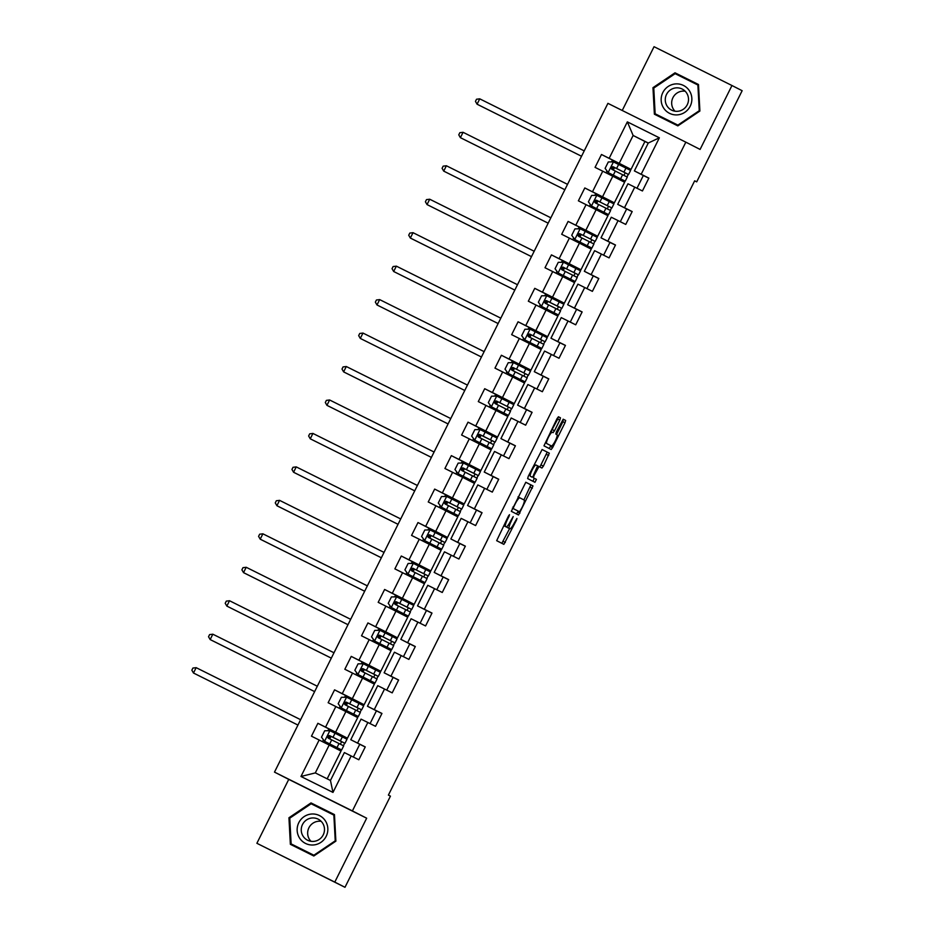 <?xml version="1.0" encoding="UTF-8"?>
<svg xmlns="http://www.w3.org/2000/svg" width="934" height="934" viewBox="0 0 934 934"><rect width="100%" height="100%" fill="white"/><g stroke="black" fill="none" stroke-linecap="round" stroke-linejoin="round"><path stroke-width="1.4" d="M507.034 518.907L507.594 519.187L509.042 516.292L509.497 514.669L508.481 516.012L496.678 540.681L503.881 544.359L516.479 520.086L516.934 518.463L514.471 522.69A7.53 1.436 116.5 0 1 509.836 528.772L509.24 528.469A7.53 1.436 116.5 0 1 511.318 521.079L513.21 516.572L510.758 520.798L511.318 521.079M559.816 420.125L560.47 417.813L558.45 416.786L557.003 418.689L543.962 445.845L551.165 449.511L552.613 447.608L565 422.763L565.654 420.452L563.214 419.214L556.466 431.742L555.812 434.053L557.014 434.672A6.293 1.203 116.5 0 1 555.286 440.848A6.293 1.203 116.5 0 1 551.41 445.938L546.67 443.522A6.293 1.203 116.5 0 1 548.398 437.346A6.293 1.203 116.5 0 1 552.274 432.255L553.068 432.664L554.516 430.761L559.816 420.125L557.715 419.074L558.38 416.774M552.286 432.255A6.293 1.203 116.5 0 0 552.274 432.255L550.64 431.438L552.274 432.255M549.297 444.888L551.41 445.938A6.293 1.203 116.5 0 0 551.41 445.938L546.67 443.522M507.594 519.187A7.53 1.436 116.5 0 0 505.516 526.578L506.123 526.881A7.53 1.436 116.5 0 0 510.758 520.798M507.734 527.733L509.24 528.469M700.091 149.428L731.964 85.519L742.145 90.703L696.706 181.861L694.663 180.822L388.392 795.103L390.435 796.142L344.985 887.3L334.792 882.105L366.665 818.196L352.398 810.922L685.836 142.166L700.091 149.428M525.807 482.259L511.318 511.318L518.522 514.984L533.01 485.925L525.807 482.259M528.294 476.27L542.129 449.523L549.332 453.188L543.378 466.136L541.93 468.039L539.011 466.545L534.038 475.499L533.396 477.811L536.431 479.364L534.96 482.306L527.64 478.582L528.294 476.27M352.398 810.922L274.491 772.114L607.917 103.347L685.836 142.166M617.105 162.458L601.484 154.495L595.063 167.361L602.745 171.191L592.483 191.785L584.801 187.956L578.38 200.822L586.062 204.651L575.799 225.246L568.117 221.416L561.696 234.282L569.39 238.112L559.116 258.706L551.434 254.877L545.012 267.743L552.706 271.572L542.432 292.167L534.75 288.337L528.329 301.203L536.023 305.033L525.749 325.616L518.066 321.786L511.657 334.664L519.339 338.493L509.077 359.076L501.383 355.247L494.973 368.124L502.655 371.954L492.393 392.537L484.699 388.707L478.29 401.585L485.972 405.414L475.71 425.997L468.016 422.168L461.606 435.034L469.288 438.863L459.026 459.458L451.344 455.629L444.923 468.494L452.605 472.324L442.342 492.918L434.66 489.089L428.239 501.955L435.921 505.784L425.659 526.379L417.977 522.55L411.555 535.416L419.249 539.245L408.975 559.84L401.293 556.01L394.872 568.876L402.566 572.705L392.292 593.3L384.61 589.471L378.188 602.337L385.882 606.166L375.608 626.761L367.926 622.931L361.516 635.797L369.199 639.627L358.936 660.221L351.242 656.392L344.833 669.258L352.515 673.087L342.253 693.67L334.559 689.852L328.149 702.718L335.831 706.548L325.569 727.131L317.875 723.301L311.466 736.179L319.148 740.008L300.97 776.469L332.983 792.417L330.461 780.462L344.366 752.582L358.843 759.774L365.264 746.908L350.775 739.716L361.049 719.122L375.526 726.313L381.948 713.448L367.459 706.256L377.733 685.661L392.21 692.865L398.62 679.987L384.143 672.795L394.417 652.201L408.894 659.404L415.303 646.526L400.826 639.335L411.088 618.752L425.577 625.943L431.987 613.066L417.51 605.874L427.772 585.291L442.261 592.483L448.67 579.617L434.193 572.414L444.456 551.831L458.933 559.022L465.354 546.157L450.877 538.953L461.139 518.37L475.616 525.562L482.037 512.696L467.56 505.492L477.823 484.909L492.3 492.101L498.721 479.235L484.244 472.044L494.506 451.449L508.983 458.641L515.405 445.775L500.928 438.583L511.19 417.988L525.667 425.18L532.088 412.314L517.599 405.123L527.873 384.528L542.35 391.72L548.772 378.854L534.283 371.662L544.557 351.067L559.034 358.259L565.444 345.393L550.967 338.201L561.241 317.607L575.718 324.81L582.127 311.933L567.65 304.741L577.913 284.146L592.401 291.35L598.811 278.472L584.334 271.28L594.596 250.686L609.085 257.889L615.494 245.012L601.017 237.82L611.28 217.237L625.757 224.429L632.178 211.563L617.701 204.359L627.963 183.776L642.44 190.968L648.861 178.102L634.384 170.899L648.278 143.019L633.124 135.465L619.219 163.345L631.034 169.369L617.129 162.411L616.627 163.415M601.484 154.495L609.166 158.325L627.344 121.864L659.357 137.812L641.179 174.273M634.758 187.139L624.496 207.733M618.074 220.599L607.812 241.182M601.391 254.06L591.129 274.643M584.707 287.52L574.445 308.103M568.024 320.981L557.761 341.564M551.34 354.43L541.078 375.024M534.668 387.89L524.394 408.485M517.985 421.351L507.711 441.945M501.301 454.811L491.039 475.406M484.618 488.272L474.355 508.867M467.934 521.732L457.672 542.327M451.25 555.193L440.988 575.788M434.567 588.654L424.305 609.248M417.883 622.114L407.621 642.697M401.2 655.575L390.937 676.158M384.528 689.035L374.254 709.618M367.844 722.496L357.57 743.079M351.161 755.945L332.983 792.417M614.35 202.83L602.535 196.805L612.797 176.222L624.624 182.247L614.35 202.83L600.457 195.871L599.955 196.876M620.304 221.708L626.667 208.936L617.701 204.359M612.797 176.222L602.745 171.191M602.535 196.805L592.483 191.785M597.667 236.29L585.851 230.266L596.125 209.683L607.941 215.696L597.667 236.29L568.117 221.416M603.621 255.169L609.984 242.396L601.017 237.82M596.125 209.683L586.062 204.651M585.851 230.266L575.799 225.246M580.983 269.751L569.168 263.727L579.442 243.144L591.257 249.156L580.983 269.751L567.09 262.793L566.588 263.797M593.3 275.857L584.334 271.28M579.442 243.144L569.39 238.112M569.168 263.727L559.116 258.706M564.311 303.211L552.484 297.187L562.758 276.592L574.573 282.617L564.311 303.211L550.406 296.253L549.904 297.257M570.254 322.09L576.617 309.306L567.65 304.741M562.758 276.592L552.706 271.572M552.484 297.187L542.432 292.167M547.628 336.672L535.812 330.648L546.075 310.053L557.89 316.077L547.628 336.672L533.723 329.714L533.221 330.718M553.57 355.539L559.945 342.766L550.967 338.201M546.075 310.053L536.023 305.033M535.812 330.648L525.749 325.616M530.944 370.133L519.129 364.108L529.391 343.514L541.206 349.538L530.944 370.133L517.039 363.174L516.537 364.178M536.887 388.999L543.261 376.227L534.283 371.662M529.391 343.514L519.339 338.493M519.129 364.108L509.077 359.076M514.26 403.593L502.445 397.569L512.708 376.974L524.523 382.998L514.26 403.593L500.355 396.623L499.853 397.639M520.203 422.46L526.578 409.687L517.599 405.123M512.708 376.974L502.655 371.954M502.445 397.569L492.393 392.537M497.577 437.054L485.762 431.029L496.024 410.435L507.839 416.459L497.577 437.054L483.672 430.084L483.17 431.099M503.519 455.92L509.894 443.148L500.928 438.583M496.024 410.435L485.972 405.414M485.762 431.029L475.71 425.997M480.893 470.502L469.078 464.49L479.34 443.895L491.156 449.919L480.893 470.502L466.988 463.544L466.486 464.56M486.847 489.381L493.21 476.609L484.244 472.044M479.34 443.895L469.288 438.863M469.078 464.49L459.026 459.458M464.21 503.963L452.395 497.95L462.657 477.356L474.484 483.38L464.21 503.963L450.316 497.005L449.814 498.009M470.164 522.842L476.527 510.069L467.56 505.492M462.657 477.356L452.605 472.324M452.395 497.95L442.342 492.918M447.526 537.424L435.711 531.399L445.985 510.816L457.8 516.841L447.526 537.424L433.633 530.465L433.131 531.469M453.48 556.302L459.843 543.53L450.877 538.953M445.985 510.816L435.921 505.784M435.711 531.399L425.659 526.379M430.843 570.884L419.027 564.86L429.301 544.277L441.117 550.301L430.843 570.884L416.949 563.926L416.447 564.93M436.797 589.763L443.16 576.99L434.193 572.414M429.301 544.277L419.249 539.245M419.027 564.86L408.975 559.84M414.171 604.345L402.344 598.32L412.618 577.737L424.433 583.75L414.171 604.345L400.266 597.386L399.764 598.39M420.113 623.223L426.476 610.451L417.51 605.874M412.618 577.737L402.566 572.705M402.344 598.32L392.292 593.3M397.487 637.805L385.672 631.781L395.934 611.198L407.749 617.211L397.487 637.805L383.582 630.847L383.08 631.851M403.43 656.684L409.804 643.911L400.826 639.335M395.934 611.198L385.882 606.166M385.672 631.781L375.608 626.761M380.803 671.266L368.988 665.241L379.251 644.647L391.066 650.671L380.803 671.266L366.899 664.308L366.397 665.312M386.746 690.144L393.121 677.36L384.143 672.795M379.251 644.647L369.199 639.627M368.988 665.241L358.936 660.221M364.12 704.726L352.305 698.702L362.567 678.107L374.382 684.132L364.12 704.726L350.215 697.768L349.713 698.772M370.062 723.593L376.437 710.821L367.459 706.256M362.567 678.107L352.515 673.087M352.305 698.702L342.253 693.67M347.436 738.187L335.621 732.163L345.884 711.568L357.699 717.592L347.436 738.187L333.531 731.229L333.029 732.233M365.217 747.002L350.775 739.716M345.884 711.568L335.831 706.548M335.621 732.163L325.569 727.131M300.97 776.469L315.307 772.908L329.2 745.028L341.015 751.053L327.169 778.828M329.2 745.028L319.148 740.008M366.665 818.196L288.746 779.376L256.885 843.297L334.792 882.105M256.885 843.297L344.985 887.3M731.964 85.519L654.045 46.7L622.242 110.481M288.746 779.376L274.491 772.114M694.651 180.846L696.706 181.861M315.307 772.908L330.461 780.462M648.231 143.124L644.939 141.489L631.034 169.369M644.939 141.489L633.124 135.465L627.344 121.864M636.988 188.248L643.351 175.475L634.384 170.899M624.414 182.13L624.963 181.009M627.006 176.923L628.278 174.366M630.322 170.28L630.824 169.264M607.73 215.591L608.291 214.47M610.322 210.383L611.595 207.827M613.638 203.74L614.14 202.725M591.047 249.051L591.607 247.93M593.639 243.844L594.923 241.287M596.954 237.201L597.456 236.185M574.363 282.512L574.924 281.391M576.955 277.305L578.239 274.748M580.271 270.662L580.773 269.646M557.68 315.972L558.24 314.851M560.272 310.765L561.556 308.208M563.587 304.122L564.101 303.106M540.996 349.433L541.557 348.312M543.588 344.226L544.872 341.657M546.904 337.583L547.417 336.567M524.313 382.893L524.873 381.772M526.916 377.686L528.189 375.118M530.22 371.031L530.734 370.027M507.629 416.354L508.189 415.233M510.233 411.147L511.505 408.578M513.548 404.492L514.05 403.488M490.945 449.814L491.506 448.694M493.549 444.607L494.822 442.039M496.865 437.953L497.367 436.949M474.274 483.275L474.822 482.154M476.865 478.068L478.138 475.499M480.181 471.413L480.683 470.397M457.59 516.724L458.139 515.615M460.182 511.528L461.454 508.96M463.498 504.874L464 503.858M440.906 550.184L441.467 549.064M443.498 544.989L444.782 542.421M446.814 538.334L447.316 537.319M424.223 583.645L424.783 582.524M426.815 578.438L428.099 575.881M430.13 571.795L430.632 570.779M407.539 617.105L408.1 615.985M410.131 611.898L411.415 609.342M413.447 605.255L413.949 604.24M390.856 650.566L391.416 649.445M393.447 645.359L394.732 642.802M396.763 638.716L397.277 637.7M374.172 684.027L374.732 682.906M376.776 678.82L378.048 676.263M380.08 672.176L380.593 671.161M357.488 717.487L358.049 716.366M360.092 712.28L361.365 709.723M363.408 705.637L363.91 704.621M340.805 750.948L341.365 749.827M343.408 745.741L344.681 743.172M346.724 739.098L347.226 738.082M659.357 137.812L648.278 143.019M619.219 163.345L609.166 158.325M327.157 744.013L327.659 743.02M329.714 738.876L330.975 736.366L342.183 741.923L334.664 738.152M337.758 749.383L338.295 748.309M340.338 744.2L341.611 741.654M343.654 737.545L344.167 736.517M333.508 731.275L317.875 723.301M353.379 757.054L359.753 744.281M381.901 713.541L376.437 710.821M350.192 697.815L334.559 689.852M343.84 710.552L344.331 709.56M346.397 705.415L347.646 702.905M354.441 715.934L354.978 714.849M357.022 710.739L358.294 708.194M360.337 704.096L360.851 703.057M398.573 680.08L393.121 677.36M366.875 664.354L351.242 656.392M360.524 677.092L361.014 676.099L359.088 675.154L375.013 683.046L377.044 678.971L372.397 676.625L370.366 680.699L375.013 683.046M363.081 671.966L364.33 669.456M371.113 682.474L371.662 681.388M373.705 677.278L374.978 674.745M377.021 670.635L377.534 669.608M415.256 646.632L409.804 643.911M383.559 630.894L367.926 622.931M377.208 643.631L377.698 642.639L375.772 641.693L391.696 649.585L393.728 645.511L389.081 643.164L387.05 647.239L391.696 649.585M379.764 638.506L381.014 635.996M387.797 649.013L388.346 647.927M390.389 643.818L391.65 641.284M393.704 637.175L394.218 636.147M431.94 613.171L426.476 610.451M400.242 597.433L384.61 589.471M393.891 610.171L394.382 609.178L392.455 608.232L408.38 616.125L410.411 612.05L405.765 609.704L403.733 613.778L408.38 616.125M396.448 605.045L397.697 602.535M404.48 615.553L405.017 614.467M407.072 610.357L408.333 607.824M410.388 603.714L410.902 602.687M448.624 579.71L443.16 576.99M416.926 563.973L401.293 556.01M410.575 576.71L411.065 575.718L422.273 581.275L411.042 575.776M413.132 571.585L414.381 569.075M421.164 582.092L421.701 581.006M423.756 576.897L425.017 574.363M427.072 570.254L427.585 569.226M465.307 546.25L459.843 543.53M433.609 530.512L417.977 522.55M427.258 543.249L427.749 542.257M429.815 538.124L431.064 535.614M437.848 548.632L438.385 547.546M440.439 543.436L441.7 540.903M443.755 536.793L444.269 535.766M481.991 512.789L476.527 510.069M450.293 497.051L434.66 489.089M443.942 509.789L444.432 508.808M446.499 504.664L447.748 502.153M454.531 515.171L455.068 514.097M457.123 509.987L458.384 507.442M460.439 503.333L460.941 502.305M498.674 479.329L493.21 476.609M466.965 463.591L451.344 455.629M460.614 476.328L461.116 475.348L459.189 474.39L475.114 482.283L477.146 478.208L472.487 475.861L470.456 479.948L475.114 482.283M463.182 471.203L464.432 468.693M471.215 481.711L471.752 480.636M473.795 476.527L475.067 473.982M477.111 469.872L477.624 468.845M515.358 445.868L509.894 443.148M483.649 430.142L468.016 422.168M477.297 442.879L477.799 441.887L475.873 440.93L491.786 448.822L493.817 444.747L489.171 442.412L487.139 446.487L491.786 448.822M479.854 437.742L481.115 435.232M487.898 448.25L488.435 447.176M490.478 443.066L491.751 440.521M493.794 436.411L494.308 435.384M532.041 412.408L526.578 409.687M500.332 396.681L484.699 388.707M493.981 409.419L494.483 408.427M496.538 404.282L497.787 401.772M504.582 414.789L505.119 413.715M507.162 409.606L508.435 407.061M510.478 402.951L510.991 401.924M548.713 378.947L543.261 376.227M517.016 363.221L501.383 355.247M510.664 375.958L511.155 374.966M513.221 370.821L514.471 368.311M521.254 381.329L521.802 380.255M523.846 376.145L525.118 373.6M527.161 369.49L527.675 368.463M565.397 345.487L559.945 342.766M533.699 329.76L518.066 321.786M527.348 342.498L527.838 341.505M529.905 337.361L531.154 334.851M537.937 347.88L538.486 346.794M540.529 342.685L541.79 340.139M543.845 336.03L544.359 335.002M582.08 312.026L576.617 309.306M550.383 296.3L534.75 288.337M544.032 309.037L544.522 308.045L542.596 307.088L558.52 314.992L560.552 310.917L555.905 308.57L553.874 312.645L558.52 314.992M546.588 303.9L547.838 301.402M554.621 314.419L555.158 313.334M557.213 309.224L558.474 306.691M560.528 302.581L561.042 301.542M586.937 288.629L593.3 275.845L598.764 278.577M567.066 262.839L551.434 254.877M560.715 275.577L561.206 274.584L559.279 273.639L575.204 281.531L577.235 277.456L572.589 275.11L570.557 279.184L575.204 281.531M563.272 270.451L564.521 267.941M571.304 280.959L571.841 279.873M573.896 275.763L575.157 273.23M577.212 269.12L577.726 268.093M615.448 245.117L609.984 242.396M577.399 242.116L577.889 241.124M579.956 236.991L581.205 234.481M583.271 230.336L583.773 229.332M587.988 247.498L588.525 246.413M590.58 242.303L591.841 239.769M593.896 235.66L594.409 234.632M632.131 211.656L626.667 208.936M600.434 195.918L584.801 187.956M594.082 208.656L594.573 207.663M596.639 203.53L597.888 201.02M604.672 214.038L605.209 212.952M607.263 208.842L608.524 206.309M610.579 202.199L611.081 201.172M648.815 178.196L643.351 175.475M610.754 175.195L611.256 174.203M613.323 170.07L614.572 167.56M621.355 180.577L621.892 179.491M623.935 175.382L625.208 172.848M627.251 168.739L627.765 167.711M335.878 841.149L334.465 814.6L310.999 802.913L288.945 817.764L290.357 844.313L313.824 855.999L335.878 841.149L335.236 840.822L313.871 855.217L291.128 843.892L289.762 818.172L288.945 817.764M675.013 72.805L652.971 87.668L654.384 114.205L677.839 125.892L699.893 111.041L698.48 84.504L675.013 72.805L676.73 73.681L676.064 74.136M334.465 814.623L312.715 803.789L312.049 804.232M292.027 844.348L292.073 845.165M312.715 803.789L310.999 802.913M698.48 84.515L676.73 73.681M656.042 114.24L656.088 115.057M698.527 85.333L697.885 85.006L699.251 110.714L677.886 125.109L655.143 113.785L653.777 88.065L652.971 87.668M504.01 525.83L506.123 526.881L504.01 525.83A7.53 1.436 116.5 0 0 504.021 525.83L505.516 526.578M506.905 526.589A7.53 1.436 116.5 0 0 507.127 527.418M501.838 543.308L509.579 528.644M523.904 499.912L530.897 484.886L525.737 482.259M516.479 513.945L518.288 511.178M513.688 506.975L513.233 508.586L519.549 511.809L522.083 507.431A7.53 1.436 116.5 0 0 524.161 500.04L519.841 497.834A7.53 1.436 116.5 0 0 515.206 503.928L513.688 506.975L513.128 506.695M517.448 510.758L512.381 508.178M542.07 449.511L549.332 453.188M539.887 467L547.219 452.149M533.396 477.811L536.431 479.364M532.905 481.267L534.33 478.313M533.477 475.219L537.645 465.856L535.976 465.004A6.293 1.203 116.5 0 0 532.1 470.094A6.293 1.203 116.5 0 0 530.36 476.27L532.03 477.122L534.038 475.499M551.002 431.625L557.715 419.074M556.559 434.438L562.898 421.713L563.144 419.203M549.122 448.472L550.932 445.705M329.854 730.715L324.565 741.327L321.506 737.195L324.705 730.762L329.994 730.715L342.346 736.891L340.315 740.966L344.961 743.312L329.714 735.747L328.651 738.327M324.565 741.327L341.646 749.955L327.647 743.044M324.647 741.433L338.867 748.566L327.624 743.067M342.346 736.891L346.993 739.238L344.961 743.312M329.83 730.715L328.289 729.956L327.892 730.727M340.315 740.966L329.585 735.607C327.472 735.618 327.04 736.471 328.301 738.175L343.677 745.881L341.646 749.955M329.749 735.759L334.641 738.187M328.896 738.479C327.577 736.751 328.009 735.899 330.181 735.899L331.01 736.319M300.62 719.694L196.152 667.658L193.478 673.017L297.946 725.064L193.478 673.017L191.855 670.203L192.918 668.055L196.152 667.658M325.359 820.834A15.574 15.294 -63 0 0 304.122 816.62A15.574 15.294 -63 0 0 299.627 838.16A15.574 15.294 -63 0 0 320.876 842.375A15.574 15.294 -63 0 0 325.359 820.834M322.604 823.123A11.792 11.582 -63 0 0 304.251 821.932A11.792 11.582 -63 0 0 307.508 840.191A11.792 11.582 -63 0 0 322.604 823.123M321.168 821.336A11.792 11.582 -63 0 0 310.987 841.312M313.871 855.217L291.128 843.892M289.762 818.172L311.127 803.777L333.858 815.102L335.236 840.822M334.512 815.44L333.858 815.102M662.825 92.571A15.574 15.294 -63 0 0 669.561 113.341A15.574 15.294 -63 0 0 690.203 106.207A15.574 15.294 -63 0 0 683.466 85.449A15.574 15.294 -63 0 0 662.825 92.571M666.526 94.416A11.792 11.582 -63 0 0 671.534 110.095A11.792 11.582 -63 0 0 687.249 104.748A11.792 11.582 -63 0 0 682.24 89.069A11.792 11.582 -63 0 0 666.526 94.416M685.182 91.228A11.792 11.582 -63 0 0 675.002 111.204M678.516 125.448L655.143 113.785M699.893 111.041L699.251 110.714M678.528 125.436L677.886 125.109M653.777 88.065L675.142 73.681L697.885 85.006M346.479 702.345L345.335 704.866M345.58 705.018C344.261 703.29 344.693 702.438 346.853 702.438L361.645 709.852L363.676 705.777L346.677 697.254L341.389 697.301L338.19 703.734L341.33 707.984L358.329 716.506L343.981 709.303M341.33 707.984L343.957 709.361M341.249 707.867L346.537 697.254L344.973 696.495L344.576 697.278M361.645 709.852L346.269 702.146C344.156 702.158 343.724 703.01 344.985 704.715L360.361 712.42L358.329 716.506M317.303 686.233L212.835 634.198L210.162 639.556L211.177 640.082L314.63 691.604L210.162 639.556L208.527 636.743L209.601 634.595L212.835 634.198M363.163 668.884L362.018 671.406M363.081 668.826L378.328 676.391L380.36 672.317L363.361 663.794L358.072 663.841L354.862 670.273L358.014 674.523L370.366 680.699M358.014 674.523L360.991 676.146M357.932 674.418L363.221 663.794L361.645 663.035L361.26 663.817M363.104 668.837L368.031 671.231M378.328 676.391L362.952 668.686C360.839 668.697 360.407 669.55 361.668 671.254L372.397 676.625M362.252 671.558C360.944 669.83 361.376 668.977 363.536 668.977L368.008 671.266M333.987 652.773L229.519 600.737L226.845 606.096L331.313 658.155M331.313 658.143L226.845 606.096L225.211 603.282L226.285 601.134L229.519 600.737M379.846 635.424L378.702 637.945M378.935 638.097C377.628 636.369 378.06 635.517 380.22 635.517L395.012 642.931L397.043 638.856L380.033 630.333L374.756 630.38L371.545 636.813L374.686 641.063L387.05 647.239M374.686 641.063L377.675 642.685M374.616 640.957L379.904 630.333L378.328 629.574L377.943 630.357M395.012 642.931L379.636 635.225C377.523 635.237 377.091 636.101 378.352 637.794L389.081 643.164M350.67 619.324L246.202 567.277L243.529 572.635L244.545 573.161L347.985 624.694L243.529 572.635L241.894 569.822L242.968 567.674L246.202 567.277M396.588 596.873L391.299 607.497L388.229 603.352L391.439 596.919L396.716 596.873L409.08 603.06L407.049 607.135L411.696 609.47L396.448 601.905L395.386 604.485M391.299 607.497L403.733 613.778M391.369 607.602L394.358 609.237M409.08 603.06L413.727 605.395L411.696 609.47M396.565 596.873L395.012 596.114L394.627 596.896M396.471 601.916L401.387 604.31M395.619 604.637C394.311 602.909 394.743 602.056 396.903 602.056L401.375 604.356M407.049 607.135L396.32 601.765C394.206 601.776 393.774 602.64 395.035 604.333L405.765 609.704M367.354 585.863L262.886 533.816L260.212 539.175L261.228 539.7L364.669 591.234L260.212 539.175L258.578 536.361L259.652 534.213L262.886 533.816M413.202 568.502L412.069 571.024M413.132 568.456L428.379 576.009L430.411 571.935L413.4 563.412L408.123 563.459L404.912 569.892L408.053 574.141L425.063 582.664L411.053 575.741M408.053 574.141L411.1 575.671M413.248 563.412L411.696 562.653L411.31 563.436M428.379 576.009L413.003 568.304C410.89 568.316 410.458 569.18 411.719 570.872L427.095 578.59L425.063 582.664M413.155 568.456L418.07 570.849M412.303 571.176C410.995 569.448 411.427 568.596 413.587 568.608L418.047 570.896M384.037 552.403L279.57 500.355L276.896 505.714L277.912 506.24L381.352 557.773L276.896 505.714L275.261 502.901L276.336 500.752L279.57 500.355M429.885 535.042L428.741 537.575M428.986 537.715C427.679 535.999 428.099 535.135 430.27 535.147L445.063 542.549L447.094 538.474L430.084 529.952L424.807 529.998L421.596 536.443L424.737 540.681L441.747 549.204L427.387 542.012M424.737 540.681L427.363 542.07M429.932 529.963L428.379 529.193L427.994 529.975M445.063 542.549L429.687 534.843C427.562 534.855 427.142 535.719 428.402 537.412L443.778 545.129L441.747 549.204M400.709 518.942L296.241 466.895L293.568 472.254L294.595 472.779L398.036 524.313L293.568 472.254L291.945 469.44L293.007 467.304L296.241 466.895M446.569 501.581L445.425 504.115M445.67 504.255C444.362 502.539 444.782 501.675 446.954 501.686L461.746 509.1L463.778 505.025L446.767 496.491L441.49 496.538L438.279 502.982L441.42 507.22L458.431 515.743L444.07 508.551M441.42 507.22L444.047 508.61M441.338 507.115L446.639 496.503L445.063 495.732L444.677 496.514M461.746 509.1L446.37 501.383C444.245 501.395 443.825 502.258 445.086 503.963L460.462 511.669L458.431 515.743M417.393 485.482L312.925 433.434L310.251 438.805L414.719 490.852M414.719 490.84L310.251 438.805L308.629 435.98L309.691 433.843L312.925 433.434M463.322 463.042L458.022 473.655L454.963 469.522L458.174 463.089L463.451 463.042L475.803 469.218L473.772 473.293L478.43 475.639L463.171 468.074L462.108 470.654M458.022 473.655L470.456 479.948M458.104 473.76L461.092 475.394M475.803 469.218L480.461 471.565L478.43 475.639M463.287 463.042L461.746 462.272L461.361 463.054M463.206 468.074L468.121 470.467M462.353 470.794C461.046 469.078 461.466 468.214 463.638 468.226L468.097 470.514M473.772 473.293L463.042 467.922C460.929 467.934 460.509 468.798 461.77 470.502L472.487 475.861M434.077 452.021L329.609 399.974L326.935 405.344L327.962 405.858L431.403 457.391L326.935 405.344L325.312 402.519L326.375 400.382L329.609 399.974M479.994 429.582L474.706 440.194L471.647 436.061L474.846 429.628L480.134 429.582L492.487 435.758L490.455 439.832L495.102 442.179L479.854 434.614L478.792 437.194M474.706 440.194L487.139 446.487M474.787 440.299L477.776 441.934M492.487 435.758L497.133 438.104L495.102 442.179M479.971 429.582L478.43 428.811L478.033 429.593M479.889 434.614L484.804 437.007M479.037 437.334C477.718 435.618 478.15 434.754 480.321 434.765L484.781 437.054M490.455 439.832L479.726 434.462C477.613 434.485 477.181 435.337 478.442 437.042L489.171 442.412M450.76 418.56L346.292 366.513L343.619 371.884L344.634 372.397L448.087 423.931L343.619 371.884L341.996 369.058L343.058 366.922L346.292 366.513M496.619 401.211L495.475 403.733M495.721 403.873C494.401 402.157 494.833 401.293 496.993 401.305L511.785 408.718L513.817 404.644L496.818 396.121L491.529 396.168L488.33 402.601L491.471 406.839L508.47 415.361L494.121 408.17M491.471 406.839L494.098 408.228M491.389 406.734L496.678 396.121L495.113 395.362L494.716 396.133M511.785 408.718L496.409 401.001C494.296 401.025 493.864 401.877 495.125 403.581L510.501 411.287L508.47 415.361M467.444 385.1L362.976 333.064L360.302 338.423L464.77 390.47L360.302 338.423L358.668 335.61L359.742 333.461L362.976 333.064M513.303 367.751L512.159 370.273M512.392 370.424C511.085 368.697 511.517 367.833 513.677 367.844L528.469 375.258L530.5 371.183L513.502 362.661L508.213 362.707L505.002 369.14L508.154 373.378L525.153 381.901L510.805 374.709M508.154 373.378L510.781 374.767M508.073 373.273L513.361 362.661L511.785 361.902L511.4 362.672M528.469 375.258L513.093 367.541C510.98 367.564 510.548 368.416 511.809 370.121L527.185 377.826L525.153 381.901M484.127 351.639L379.659 299.604L376.986 304.963L481.454 357.01L376.986 304.963L375.351 302.149L376.425 300.001L379.659 299.604M529.987 334.29L528.842 336.812M529.076 336.964C527.768 335.236 528.2 334.384 530.36 334.384L545.152 341.797L547.184 337.723L530.173 329.2L524.896 329.247L521.686 335.68L524.838 339.918L541.837 348.452L527.488 341.249M524.838 339.918L527.453 341.307M524.756 339.813L530.045 329.2L528.469 328.441L528.084 329.223M545.152 341.797L529.776 334.092C527.663 334.103 527.231 334.956 528.492 336.66L543.868 344.366L541.837 348.452M500.811 318.179L396.343 266.143L393.669 271.502L498.126 323.549L393.669 271.502L392.035 268.688L393.109 266.54L396.343 266.143M546.729 295.739L541.44 306.352L538.369 302.219L541.58 295.786L546.857 295.739L559.221 301.916L557.189 305.99L561.836 308.337L546.588 300.771L545.526 303.352M541.44 306.352L553.874 312.645M541.51 306.469L544.499 308.092M559.221 301.916L563.867 304.262L561.836 308.337M546.705 295.739L545.152 294.981L544.767 295.763M546.612 300.783L559.046 306.947L546.46 300.631C544.347 300.643 543.915 301.495 545.176 303.2L555.905 308.57M557.189 305.99L546.46 300.631M545.76 303.503C544.452 301.775 544.884 300.923 547.044 300.923M517.494 284.718L413.026 232.683L410.353 238.042L411.369 238.567L514.809 290.089L410.353 238.042L408.718 235.228L409.793 233.08L413.026 232.683M563.342 267.369L562.21 269.891M563.272 267.311L578.52 274.876L580.551 270.802L563.541 262.279L558.263 262.326L555.053 268.758L558.193 273.008L570.557 279.184M558.193 273.008L561.182 274.631M563.389 262.279L561.836 261.52L561.451 262.302M563.295 267.322L568.211 269.716M578.52 274.876L563.144 267.171C561.03 267.182 560.598 268.035 561.859 269.739L572.589 275.11M562.443 270.043C561.136 268.315 561.567 267.463 563.727 267.463L568.187 269.751M534.178 251.258L429.71 199.222L427.036 204.581L531.493 256.64L427.036 204.581L425.402 201.767L426.476 199.619L429.71 199.222M580.026 233.909L578.882 236.43M579.127 236.582C577.819 234.854 578.239 234.002 580.411 234.002L595.203 241.416L597.235 237.341L580.224 228.818L574.947 228.865L571.736 235.298L574.877 239.548L591.887 248.07L577.527 240.879M574.877 239.548L577.504 240.925M574.795 239.443L580.096 228.818L578.52 228.059L578.134 228.842M595.203 241.416L579.827 233.71C577.702 233.722 577.282 234.586 578.543 236.279L593.919 243.996L591.887 248.07M550.862 217.809L446.382 165.762L443.72 171.12L548.176 223.179L443.72 171.12L442.086 168.307L443.148 166.159L446.382 165.762M596.709 200.448L595.565 202.97M595.81 203.122C594.503 201.394 594.923 200.541 597.095 200.541L611.887 207.955L613.918 203.881L596.908 195.358L591.631 195.404L588.42 201.837L591.561 206.087L608.571 214.61L594.211 207.418M591.561 206.087L594.187 207.465M591.479 205.982L596.779 195.358L595.203 194.599L594.818 195.381M611.887 207.955L596.511 200.25C594.386 200.261 593.966 201.125 595.227 202.818L610.602 210.535L608.571 214.61M567.533 184.348L463.066 132.301L460.392 137.66L461.419 138.185L564.86 189.719L460.392 137.66L458.769 134.846L459.832 132.698L463.066 132.301M611.501 161.921L611.887 161.138L625.943 168.085L623.912 172.16L628.57 174.495L613.311 166.941L612.249 169.509M608.162 172.521L613.463 161.897L608.314 161.944L605.104 168.377L608.244 172.627L625.255 181.149L610.894 173.958M608.244 172.627L610.871 174.004M625.943 168.085L630.602 170.42L628.57 174.495M623.912 172.16L613.183 166.789C611.069 166.801 610.649 167.665 611.91 169.358L627.286 177.075L625.255 181.149M613.346 166.941L618.261 169.334M612.494 169.661C611.186 167.933 611.607 167.081 613.778 167.093L618.238 169.381M584.217 150.888L479.749 98.841L477.076 104.199L478.103 104.725L581.543 156.258L477.076 104.199L475.453 101.386L476.515 99.237L479.749 98.841M503.216 541.405L505.329 542.456M530.897 484.886L533.01 485.925M530.255 487.186L532.357 488.237M517.868 512.03L519.969 513.081M512.392 508.166L513.233 508.586M517.996 496.911L519.841 497.834L517.996 496.911M546.577 454.449L548.678 455.5M541.276 465.085L543.378 466.136M537.68 465.891L539.011 466.545L537.68 465.891M552.414 429.71L554.516 430.761M563.541 419.401L565.654 420.452M562.898 421.713L565 422.763M550.511 446.557L552.613 447.608M558.392 416.774L560.47 417.813M339.03 743.546L336.999 747.62M331.722 739.88L329.69 743.954M335.037 733.237L333.006 737.311M330.181 735.899L329.585 735.607M355.714 710.085L353.682 714.16M359.03 703.43L356.998 707.505M348.405 706.419L346.374 710.494M351.721 699.776L349.69 703.851M346.853 702.438L346.269 702.146M375.713 669.97L373.682 674.056M365.089 672.959L363.057 677.033M368.405 666.316L366.373 670.39M363.536 668.977L362.952 668.686M392.397 636.521L390.365 640.596M381.772 639.51L379.741 643.584M385.088 632.855L383.057 636.93M380.22 635.517L379.636 635.225M398.456 606.049L396.425 610.124M401.772 599.394L399.74 603.469M396.903 602.056L396.32 601.765M413.272 563.412L407.983 574.036M422.448 576.243L420.417 580.318M425.764 569.6L423.732 573.674M415.14 572.589L413.108 576.663M418.455 565.934L416.424 570.009M413.587 568.608L413.003 568.304M429.955 529.952L424.655 540.576M439.132 542.782L437.1 546.857M442.447 536.139L440.416 540.214M431.823 539.128L429.792 543.203M435.127 532.473L433.096 536.548M430.27 535.147L429.687 534.843M455.815 509.322L453.784 513.396M459.119 502.679L457.088 506.753M448.495 505.668L446.464 509.742M451.811 499.013L449.779 503.087M446.954 501.686L446.37 501.383M465.179 472.207L463.147 476.282M468.494 465.552L466.463 469.627M463.638 468.226L463.042 467.922M481.862 438.747L479.831 442.821M485.178 432.103L483.147 436.178M480.321 434.765L479.726 434.462M505.854 408.952L503.823 413.026M509.17 402.297L507.139 406.372M498.546 405.286L496.514 409.361M501.862 398.643L499.83 402.717M496.993 401.305L496.409 401.001M522.538 375.491L520.507 379.566M525.854 368.837L523.822 372.911M515.229 371.825L513.198 375.9M518.545 365.182L516.514 369.257M513.677 367.844L513.093 367.541M539.222 342.031L537.19 346.105M542.537 335.376L540.506 339.451M531.913 338.365L529.882 342.439M535.229 331.722L533.197 335.796M530.36 334.384L529.776 334.092M548.597 304.904L546.565 308.979M551.912 298.261L549.881 302.336M563.412 262.279L558.123 272.903M575.904 268.455L573.873 272.541M565.28 271.444L563.249 275.53M568.596 264.801L566.564 268.875M563.727 267.463L563.144 267.171M589.272 241.649L587.241 245.724M592.588 235.006L590.557 239.081M581.964 237.995L579.932 242.069M585.279 231.34L583.236 235.415M580.411 234.002L579.827 233.71M605.956 208.189L603.924 212.263M609.272 201.546L607.228 205.62M598.636 204.534L596.604 208.609M601.951 197.88L599.92 201.954M597.095 200.541L596.511 200.25M622.628 174.728L620.596 178.803M615.319 171.074L613.288 175.148M618.635 164.419L616.603 168.494M613.778 167.093L613.183 166.789M323.397 739.751L322.942 740.674M340.081 706.291L339.626 707.213M356.765 672.83L356.298 673.753M373.448 639.381L372.981 640.304M390.132 605.921L389.665 606.843M406.815 572.46L406.348 573.383M423.487 539L423.032 539.922M440.171 505.539L439.716 506.462M456.854 472.079L456.399 473.001M473.538 438.618L473.083 439.54M490.222 405.158L489.766 406.08M506.905 371.697L506.45 372.619M523.589 338.236L523.122 339.159M540.272 304.776L539.805 305.698M556.956 271.327L556.489 272.238M573.628 237.866L573.172 238.789M590.311 204.406L589.856 205.328M606.995 170.945L606.54 171.868"/></g></svg>
